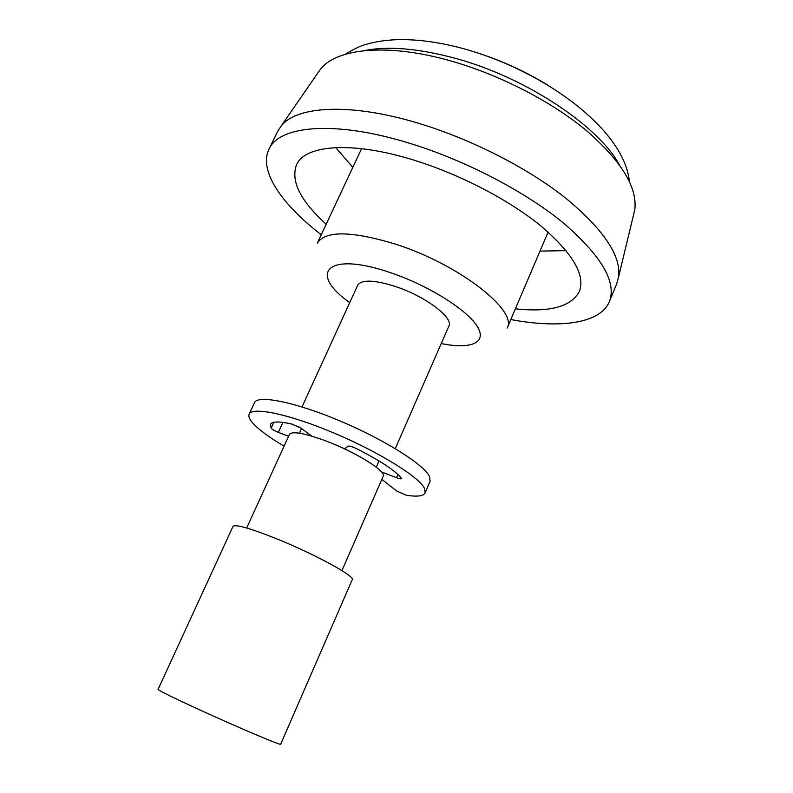 <?xml version="1.0" encoding="UTF-8"?>
<svg xmlns="http://www.w3.org/2000/svg" width="793" height="793" viewBox="0 0 793 793"><rect width="100%" height="100%" fill="white"/><g stroke="black" fill="none" stroke-linecap="round" stroke-linejoin="round"><path stroke-width="1.19" d="M321.264 234.758C281.743 204.386 258.518 170.822 268.946 149.262C278.918 125.532 334.884 120.13 409.456 143.226C465.075 160.236 524.728 191.301 563.08 222.714C601.391 255.733 616.835 282.021 609.401 301.558C600.291 323.703 559.789 328.758 510.801 319.539M268.946 149.262L277.56 131.529L281.386 125.72C297.157 105.846 350.863 102.703 418.615 123.311C470.933 139.053 526.879 167.561 564.884 197.477C603.116 228.939 621.048 255.316 618.669 276.588L616.885 283.319L609.401 301.558M566.162 250.657L540.013 251.074M326.201 224.211C300.478 200.946 290.575 181.181 296.473 164.904C304.839 144.822 352.3 140.817 414.263 160.245C460.168 174.45 509.136 200.005 540.885 225.946C572.715 253.245 585.551 275.092 579.396 291.457C571.208 306.713 549.856 312.501 515.371 308.834M302.034 406.918L357.673 285.242C361.618 279.364 374.266 279.8 395.618 286.541C425.355 296.304 453.874 317.894 448.897 326.052L395.281 448.63M246.673 527.979L289.475 434.386C292.339 430.926 304.542 433.137 326.062 441.017C356.107 452.258 386.756 471.468 383.178 476.306L341.932 570.593M158.065 689.395C159.036 690.723 173.112 697.642 200.292 710.131C238.653 727.716 281.941 746.025 280.663 744.23L352.241 579.663C355.591 576.511 315.426 554.495 277.431 539.121C250.429 528.336 235.63 524.074 233.033 526.344L158.065 689.395M317.071 74.106L320.521 69.11C336.956 48.145 388.352 42.941 451.415 61.111C500.155 74.998 551.631 101.613 586.414 130.558C621.405 161.088 637.522 187.465 634.787 209.689L633.359 215.587M487.497 56.253C508.769 63.946 528.822 73.541 547.676 85.049M352.835 167.343L335.717 147.577M284.072 446.181C268.549 436.953 257.903 428.993 252.144 422.322C249.28 418.873 248.278 416.166 249.141 414.184L254.484 402.725C257.596 394.607 294.748 401.873 339.543 420.746C384.327 439.53 424.394 464.857 429.568 476.643L430.093 481.282L425.117 492.899C423.452 496.121 417.227 496.914 406.432 495.268L396.986 491.174L381.82 479.398M249.141 414.184C252.075 406.432 289.138 414.085 334.012 433.047C378.885 451.921 419.15 476.999 424.513 488.429L425.117 492.899M381.463 471.914L396.49 477.683C399.404 478.764 401.08 479.061 401.516 478.595L401.347 478.09C394.617 470.15 379.52 460.257 356.047 448.422C352.042 446.548 349.426 445.795 348.196 446.152L344.529 448.858M379.014 460.931L376.279 467.166M311.649 436.091L301.112 428.23L292.151 424.116C279.285 421.232 272.068 421.301 270.492 424.344L271.147 428.19C272.197 429.439 274.586 430.827 278.333 432.363L288.593 436.299M290.575 423.759L299.338 427.09M361.588 148.658L317.329 243.164C325.299 230.476 351.438 230.822 395.747 244.204C459.038 264.356 518.136 310.816 507.163 328.084L548.112 232.091M349.723 302.629C307.545 272.851 327.093 250.816 390.364 272.633C427.843 285.183 466.69 309.458 477.079 326.121C487.774 342.883 470.804 349.584 441.235 343.567M364.096 50.673C388.362 45.776 419.21 48.452 456.659 58.692C526.403 77.833 598.338 126.008 619.482 164.914M397.898 474.452L396.49 477.683M273.863 422.302L271.147 428.19M282.913 422.391L278.333 432.363M299.427 433.196L301.538 428.547M320.521 69.11L281.386 125.72M345.262 54.291C353.886 48.928 361.073 45.548 366.812 44.17C376.07 41.533 386.36 40.027 397.68 39.66C417.891 39.224 439.966 42.267 463.915 48.779C545.842 71.529 624.487 130.429 629.335 181.359M634.787 209.689L618.669 276.588"/></g></svg>
